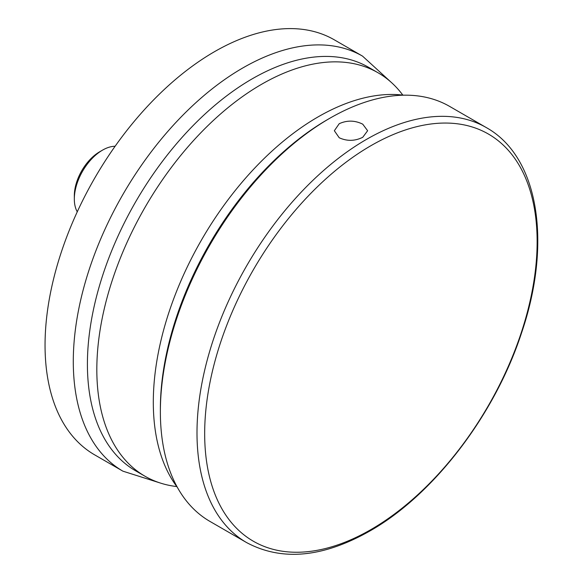<?xml version="1.0" encoding="UTF-8"?>
<svg xmlns="http://www.w3.org/2000/svg" width="583" height="583" viewBox="0 0 583 583"><rect width="100%" height="100%" fill="white"/><g stroke="black" fill="none" stroke-linecap="round" stroke-linejoin="round"><path stroke-width="0.87" d="M160.369 411.751L160.369 409.033A236.297 136.429 -60 0 1 327.449 119.632A236.297 136.429 -60 0 1 327.449 119.624L329.803 118.269A239.628 138.346 120 0 0 160.369 411.751A239.628 138.346 120 0 0 209.997 521.442L246.631 542.598A239.628 138.346 -60 0 1 209.895 350.58A239.628 138.346 -60 0 1 366.437 139.417A239.628 138.346 -60 0 1 486.251 127.553L449.617 106.398A239.628 138.346 120 0 0 329.803 118.269L327.449 119.632M339.219 123.705L334.343 130.73L339.219 137.763C347.067 141.326 354.909 141.173 362.75 137.289L367.625 130.73L362.75 124.179C354.909 120.295 347.067 120.134 339.219 123.705M204.669 433.621A235.087 135.73 -60 0 1 370.905 145.699A235.087 135.73 -60 0 1 537.132 241.675A235.087 135.73 -60 0 1 370.905 529.597A235.087 135.73 -60 0 1 204.669 433.621M176.787 486.565A232.967 134.505 -60 0 1 145.072 476.282A232.967 134.505 -60 0 1 109.364 289.598A232.967 134.505 -60 0 1 261.556 84.302A232.967 134.505 -60 0 1 378.039 72.766A232.967 134.505 -60 0 1 402.809 95.087M145.072 476.282L135.664 470.845A232.967 134.505 -60 0 1 99.948 284.161A232.967 134.505 -60 0 1 252.148 78.865A232.967 134.505 -60 0 1 368.631 67.329L378.039 72.766M403.684 95.189A232.967 134.505 120 0 0 318.041 116.913A232.967 134.505 120 0 0 174.434 296.849A232.967 134.505 120 0 0 177.319 487.271M74.325 199.029L74.325 195.771A35.942 20.755 -60 0 1 99.737 151.748L102.564 150.115A39.935 23.058 120 0 0 74.325 199.029A39.935 23.058 120 0 0 77.262 211.818M115.106 146.267A39.935 23.058 120 0 0 102.564 150.115L99.737 151.748M94.679 454.871A239.628 138.346 -60 0 1 57.95 262.853A239.628 138.346 -60 0 1 214.493 51.69A239.628 138.346 -60 0 1 334.307 39.826L362.546 56.128A239.628 138.346 -60 0 0 242.732 68A239.628 138.346 -60 0 0 86.189 279.155A239.628 138.346 -60 0 0 122.918 471.173L94.679 454.871M246.631 542.598C281.902 561.407 322.953 557.567 369.768 531.055C433.621 494.945 494.858 414.812 521.508 333.024C552.196 243.249 538.976 156.871 486.251 127.553M122.918 471.173L160.274 483.015M391.477 82.56L362.546 56.128"/></g></svg>
